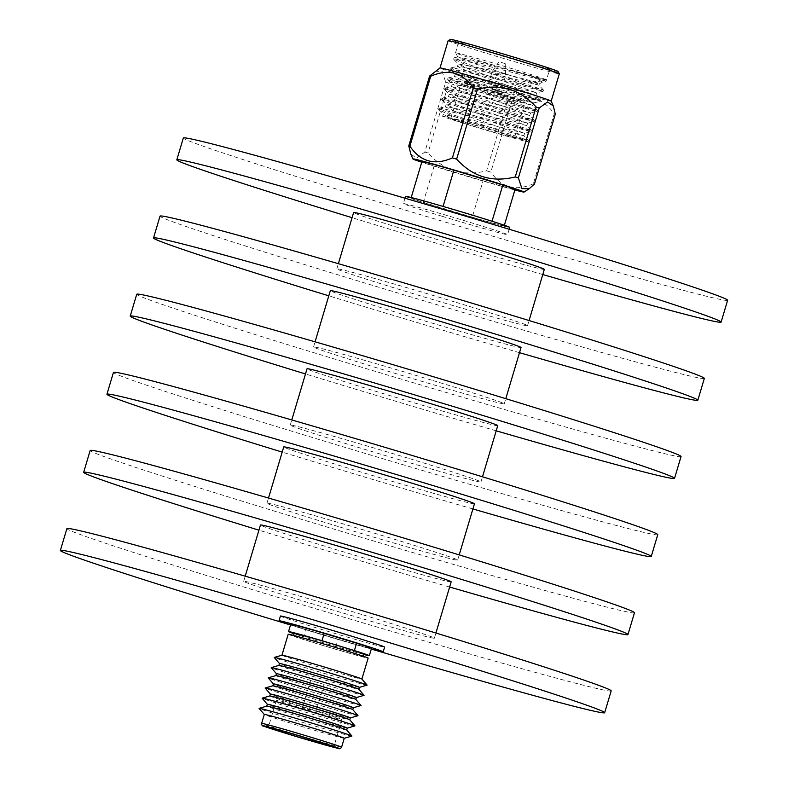 <?xml version="1.0" encoding="UTF-8"?>
<svg xmlns="http://www.w3.org/2000/svg" width="788" height="788" viewBox="0 0 788 788"><rect width="100%" height="100%" fill="white"/><g stroke="black" fill="none" stroke-linecap="round" stroke-linejoin="round"><path stroke-width="0.59" stroke-dasharray="3.94 2.96" d="M294.19 633.286A36.248 0.729 -163.4 0 0 320.174 641.767A36.248 0.729 -163.4 0 0 363.672 653.991M336.929 648.051A36.248 0.729 16.6 0 1 362.904 656.542A36.248 0.729 16.6 0 1 319.416 644.318A36.248 0.729 16.6 0 1 293.431 635.827A36.248 0.729 16.6 0 1 336.929 648.051M288.191 634.271A41.715 0.847 -163.4 0 0 318.096 644.032A41.715 0.847 -163.4 0 0 368.144 658.098M281.946 655.222L281.937 655.242A41.715 0.847 -163.4 0 0 281.937 655.242A41.715 0.847 -163.4 0 0 311.841 665.003A41.715 0.847 -163.4 0 0 361.899 679.079A41.715 0.847 -163.4 0 0 361.879 679.039L361.899 679.079M367.08 685.156A48.442 0.985 16.6 0 1 308.985 668.795A48.442 0.985 16.6 0 1 274.273 657.487M359.397 687.382L359.417 687.372A41.715 0.847 16.6 0 1 359.397 687.382A41.715 0.847 16.6 0 1 309.369 673.287A41.715 0.847 16.6 0 1 279.484 663.555A41.715 0.847 16.6 0 1 279.464 663.526L279.484 663.555M278.932 665.407A41.715 0.847 -163.4 0 0 278.903 665.427A41.715 0.847 -163.4 0 0 308.807 675.188A41.715 0.847 -163.4 0 0 358.855 689.264A41.715 0.847 -163.4 0 0 358.845 689.224M364.046 695.341A48.442 0.985 16.6 0 1 305.941 678.98A48.442 0.985 16.6 0 1 271.23 667.672M356.393 697.547A41.715 0.847 16.6 0 1 356.363 697.567A41.715 0.847 16.6 0 1 306.335 683.472A41.715 0.847 16.6 0 1 276.44 673.74A41.715 0.847 16.6 0 1 276.43 673.71M275.899 675.592A41.715 0.847 -163.4 0 0 275.869 675.611A41.715 0.847 -163.4 0 0 305.764 685.373A41.715 0.847 -163.4 0 0 355.821 699.448A41.715 0.847 -163.4 0 0 355.812 699.409M361.002 705.526A48.442 0.985 16.6 0 1 302.907 689.165A48.442 0.985 16.6 0 1 268.196 677.857M353.329 707.752L353.349 707.742A41.715 0.847 16.6 0 1 353.329 707.752A41.715 0.847 16.6 0 1 303.301 693.657A41.715 0.847 16.6 0 1 273.406 683.925A41.715 0.847 16.6 0 1 273.397 683.895L273.406 683.925M272.825 685.796L272.835 685.777A41.715 0.847 -163.4 0 0 272.825 685.796A41.715 0.847 -163.4 0 0 302.73 695.558A41.715 0.847 -163.4 0 0 352.788 709.633A41.715 0.847 -163.4 0 0 352.778 709.594L352.788 709.633M357.969 715.711A48.442 0.985 16.6 0 1 299.873 699.35A48.442 0.985 16.6 0 1 265.162 688.042M350.286 717.937L350.315 717.927A41.715 0.847 16.6 0 1 350.286 717.937A41.715 0.847 16.6 0 1 300.258 703.842A41.715 0.847 16.6 0 1 270.373 694.11A41.715 0.847 16.6 0 1 270.363 694.08M269.821 695.962A41.715 0.847 -163.4 0 0 269.791 695.981A41.715 0.847 -163.4 0 0 299.696 705.743A41.715 0.847 -163.4 0 0 349.754 719.818A41.715 0.847 -163.4 0 0 349.734 719.779M354.935 725.896A48.442 0.985 16.6 0 1 296.84 709.535A48.442 0.985 16.6 0 1 262.128 698.227M347.252 728.122L347.272 728.112A41.715 0.847 16.6 0 1 347.252 728.122A41.715 0.847 16.6 0 1 297.224 714.026A41.715 0.847 16.6 0 1 267.339 704.295A41.715 0.847 16.6 0 1 267.319 704.265L267.319 704.275M346.72 729.984L346.71 730.003A41.715 0.847 16.6 0 1 346.71 730.003A41.715 0.847 16.6 0 1 296.662 715.928A41.715 0.847 16.6 0 1 266.758 706.166A41.715 0.847 16.6 0 1 266.787 706.146M351.901 736.081A48.442 0.985 16.6 0 1 293.796 719.72A48.442 0.985 16.6 0 1 259.085 708.412M344.218 738.307L344.238 738.297A41.715 0.847 16.6 0 1 344.218 738.307A41.715 0.847 16.6 0 1 294.19 724.211A41.715 0.847 16.6 0 1 264.295 714.48A41.715 0.847 16.6 0 1 264.285 714.45L264.285 714.46M317.446 711.603A34.17 0.69 -163.4 0 0 276.45 700.079A34.17 0.69 -163.4 0 0 300.937 708.077A34.17 0.69 -163.4 0 0 341.933 719.602A34.17 0.69 -163.4 0 0 317.446 711.603M310.886 710.205L302.464 707.831L310.886 710.205M319.022 682.92L310.59 680.556L319.022 682.92M290.526 624.933A54.372 1.103 -163.4 0 0 317.978 633.503A54.372 1.103 -163.4 0 0 371.306 649.016M280.42 616.049A54.372 1.103 -163.4 0 0 319.386 628.775A54.372 1.103 -163.4 0 0 384.623 647.106M371.296 649.066A283.985 5.752 16.6 0 1 290.506 624.982M611.183 690.889A283.985 5.752 16.6 0 1 270.432 595.117A283.985 5.752 16.6 0 1 66.882 528.62M363.061 614.876A99.505 2.009 16.6 0 1 434.385 638.181A99.505 2.009 16.6 0 1 314.993 604.623A99.505 2.009 16.6 0 1 243.679 581.327A99.505 2.009 16.6 0 1 363.061 614.876M451.169 581.869A99.505 2.009 16.6 0 1 331.778 548.31A99.505 2.009 16.6 0 1 260.464 525.015M449.633 587.03A283.985 5.752 16.6 0 1 287.216 538.805A283.985 5.752 16.6 0 1 258.927 530.176M634.478 612.749A283.985 5.752 16.6 0 1 293.717 516.977A283.985 5.752 16.6 0 1 90.167 450.49M338.269 526.542A99.505 2.009 16.6 0 1 266.955 503.246A99.505 2.009 16.6 0 1 386.347 536.795A99.505 2.009 16.6 0 1 457.661 560.101A99.505 2.009 16.6 0 1 338.269 526.542M474.445 503.788A99.505 2.009 16.6 0 1 355.053 470.229A99.505 2.009 16.6 0 1 283.739 446.934M472.908 508.95A283.985 5.752 16.6 0 1 310.492 460.724A283.985 5.752 16.6 0 1 282.202 452.095M657.753 534.668A283.985 5.752 16.6 0 1 317.003 438.896A283.985 5.752 16.6 0 1 113.442 372.409M409.632 458.665A99.505 2.009 16.6 0 1 480.956 481.961A99.505 2.009 16.6 0 1 361.564 448.411A99.505 2.009 16.6 0 1 290.25 425.106A99.505 2.009 16.6 0 1 409.632 458.665M497.74 425.658A99.505 2.009 16.6 0 1 378.348 392.099A99.505 2.009 16.6 0 1 307.034 368.804M496.204 430.809A283.985 5.752 16.6 0 1 333.787 382.594A283.985 5.752 16.6 0 1 305.498 373.965M681.049 456.538A283.985 5.752 16.6 0 1 340.288 360.766A283.985 5.752 16.6 0 1 136.738 294.269M432.927 380.535A99.505 2.009 16.6 0 1 504.241 403.83A99.505 2.009 16.6 0 1 384.859 370.271A99.505 2.009 16.6 0 1 313.535 346.976A99.505 2.009 16.6 0 1 432.927 380.535M521.035 347.518A99.505 2.009 16.6 0 1 401.644 313.969A99.505 2.009 16.6 0 1 330.33 290.674M519.489 352.679A283.985 5.752 16.6 0 1 357.082 304.454A283.985 5.752 16.6 0 1 328.783 295.825M704.334 378.398A283.985 5.752 16.6 0 1 363.583 282.636A283.985 5.752 16.6 0 1 160.033 216.139M456.222 302.395A99.505 2.009 16.6 0 1 527.536 325.7A99.505 2.009 16.6 0 1 408.145 292.141A99.505 2.009 16.6 0 1 336.831 268.846A99.505 2.009 16.6 0 1 456.222 302.395M544.321 269.388A99.505 2.009 16.6 0 1 424.939 235.829A99.505 2.009 16.6 0 1 353.615 212.533M542.784 274.549A283.985 5.752 16.6 0 1 380.368 226.323A283.985 5.752 16.6 0 1 352.078 217.695M727.629 300.267A283.985 5.752 16.6 0 1 386.878 204.496A283.985 5.752 16.6 0 1 183.328 138.008M405.544 196.33A54.372 1.103 -163.4 0 0 444.511 209.056A54.372 1.103 -163.4 0 0 509.747 227.397M442.344 216.336A54.372 1.103 -163.4 0 0 507.58 234.666A54.372 1.103 -163.4 0 0 468.614 221.94A54.372 1.103 -163.4 0 0 403.377 203.599A54.372 1.103 -163.4 0 0 442.344 216.336M500.636 74.308L492.126 71.629L500.636 74.308M492.185 89.33L500.705 92.009L492.185 89.33M501.286 62.41L505.197 63.641L501.286 62.41M491.702 89.142L502.527 92.551L491.702 89.142M491.16 90.965L501.976 94.373L491.16 90.965M474.13 125.006A33.224 0.67 16.6 0 1 514.426 137.693A33.224 0.67 16.6 0 1 491.042 131.399A33.224 0.67 16.6 0 1 450.756 118.712A33.224 0.67 16.6 0 1 474.13 125.006M532.757 76.535L542.459 82.06L546.123 81.184L532.757 76.535A47.457 0.965 16.6 0 1 513.096 70.93A47.457 0.965 16.6 0 1 455.543 52.826A47.457 0.965 16.6 0 1 455.543 52.806A47.457 0.965 16.6 0 1 488.944 61.799A47.457 0.965 16.6 0 1 546.498 79.923A47.457 0.965 16.6 0 1 546.488 79.933L546.488 79.952C547.955 80.868 516.288 71.935 488.048 64.813L455.612 57.691L454.026 57.888L467.185 63.946L543.474 90.059L485.034 74.919L452.598 67.798L451.012 67.995L464.171 74.052L540.47 100.165L482.02 85.025L449.584 77.904L447.998 78.101L461.157 84.149L537.455 110.261L479.005 95.121L446.569 88.01L444.993 88.207L458.153 94.255L534.441 120.367L475.991 105.228L443.565 98.116L441.979 98.303L455.139 104.361L531.427 130.473L472.987 115.334L440.551 108.212L438.965 108.409L452.125 114.467L527.064 139.998L517.036 137.811A47.457 0.965 16.6 0 1 528.068 141.751A47.457 0.965 16.6 0 1 528.019 141.781C526.364 141.939 490.934 131.823 465.491 123.903C444.304 117.304 438.059 115.048 446.747 117.126C457.079 119.589 497.76 131.586 517.036 137.811M542.459 82.06L531.506 80.908C543.976 85.074 541.356 84.71 523.656 79.795L474.642 63.759L457.966 56.835L488.885 63.897L546.488 79.933L549.748 69.009A47.457 0.965 16.6 0 1 516.357 60.016A47.457 0.965 16.6 0 1 458.793 41.892A47.457 0.965 16.6 0 1 492.195 50.885A47.457 0.965 16.6 0 1 549.748 69.009M558.042 71.452A56.106 1.133 16.6 0 1 518.553 60.843A56.106 1.133 16.6 0 1 450.519 39.4M448.145 40.69A58.007 1.172 -163.4 0 0 518.494 62.843A58.007 1.172 -163.4 0 0 559.322 73.836M514.879 189.987A58.007 1.172 16.6 0 1 483.251 181.063A58.007 1.172 16.6 0 1 421.738 162.22M424.86 152.015A67.216 1.359 -163.4 0 0 427.983 153.01L448.825 83.104A67.216 1.359 16.6 0 1 445.703 82.1L424.86 152.015L416.576 158.093L410.834 154.172M486.61 170.819A67.216 1.359 -163.4 0 0 488.727 171.439A67.216 1.359 -163.4 0 0 490.835 172.05L511.678 102.145A67.216 1.359 16.6 0 1 509.57 101.524A67.216 1.359 16.6 0 1 507.452 100.903L486.61 170.819C463.639 176.64 444.097 170.701 427.983 153.01M551.196 101.11L551.186 101.12A58.007 1.172 16.6 0 1 551.186 101.12A58.007 1.172 16.6 0 1 510.358 90.127A58.007 1.172 16.6 0 1 440.009 67.975A58.007 1.172 16.6 0 1 440.019 67.955L440.009 67.975M448.825 83.104C471.795 77.283 491.338 83.223 507.452 100.903M434.917 71.324L442.098 71.314L445.703 82.1M546.104 81.194L487.683 66.044L455.247 58.923L453.661 59.12L466.821 65.168L543.109 91.28L484.669 76.141L452.233 69.029L450.647 69.216L463.807 75.274L540.095 101.386L481.655 86.247L449.219 79.135L447.781 79.637L460.793 85.38L537.091 111.492L478.641 96.353L446.205 89.231L444.767 89.743L457.779 95.486L534.077 121.598L475.627 106.459L443.191 99.337L441.753 99.849L454.774 105.592L531.063 131.704L472.613 116.565L440.187 109.443L438.749 109.956L451.76 115.688L528.009 141.771M523.656 79.795L538.923 85.242L539.356 83.784L531.506 80.908L488.196 69.768L458.212 63.936L469.737 69.413L536.667 92.817L485.181 79.874L455.208 74.033L466.723 79.519L533.653 102.923L482.167 89.98L452.194 84.139L463.708 89.615L530.639 113.029L479.153 100.076L449.18 94.245L460.694 99.721L527.625 123.135L476.149 110.182L447.574 104.134L446.313 104.676L457.69 109.828L524.581 133.261L531.043 131.714L531.427 130.473L526.857 125.627L475.391 112.714L446.816 106.656L445.417 106.873L456.932 112.359L523.843 135.723L472.376 122.82L442.61 116.279L443.151 114.457L454.676 119.934L465.491 123.903M527.596 123.155L534.057 121.608L534.441 120.367M538.923 85.242L487.437 72.289L458.872 66.241L457.464 66.458L468.978 71.935L535.909 95.348L484.423 82.395L454.449 76.564L465.974 82.041L532.895 105.454L481.419 92.501L451.435 86.67L462.96 92.147L529.871 115.521L530.6 113.048L537.061 111.502L537.455 110.261M533.614 102.942L540.075 101.406L540.47 100.165M290.723 624.263A42.148 0.857 -163.4 0 0 305.636 629.405L303.449 636.734A42.148 0.857 -163.4 0 1 294.062 633.7M421.925 161.599A48.59 0.985 -163.4 0 0 434.168 165.953L483.093 180.816L472.248 217.192A48.59 0.985 -163.4 0 0 504.212 225.742A48.59 0.985 -163.4 0 0 491.968 221.398L492.017 221.241M483.093 180.816A48.59 0.985 -163.4 0 0 515.056 189.366M524.581 133.261L473.135 120.288L443.151 114.457M534.431 120.347L529.871 115.521L478.405 102.607L448.707 96.589L459.946 102.253L526.857 125.627L527.625 123.135M555.313 114.102A67.216 1.359 16.6 0 1 554.21 113.866L533.368 183.771A67.216 1.359 -163.4 0 0 534.471 184.008M533.368 183.771C515.746 191.612 501.562 187.702 490.835 172.05M511.678 102.145C529.3 94.304 543.484 98.214 554.21 113.866M434.168 165.953L423.323 202.329A48.59 0.985 -163.4 0 1 411.08 197.975L411.218 197.502M443.073 206.417L443.043 206.535A48.59 0.985 -163.4 0 0 411.08 197.975M443.043 206.535L491.968 221.398M472.248 217.192L423.323 202.329M305.636 629.405L338.062 639.255A42.148 0.857 -163.4 0 0 371.503 648.347M363.544 654.414A42.148 0.857 -163.4 0 1 335.875 646.584L303.449 636.734M335.875 646.584L338.062 639.255M341.578 747.221A41.715 0.847 16.6 0 1 291.521 733.155A41.715 0.847 16.6 0 1 261.626 723.384M450.756 118.712L461.049 84.149L462.94 82.779L485.447 88.808A31.323 0.63 16.6 0 1 522.365 100.273A31.323 0.63 16.6 0 1 501.404 94.836A31.323 0.63 16.6 0 1 464.496 83.38A31.323 0.63 16.6 0 1 485.457 88.808L523.577 100.765L524.719 103.13A33.224 0.67 -163.4 0 0 484.433 90.443A33.224 0.67 -163.4 0 0 461.049 84.149A33.224 0.67 -163.4 0 0 501.345 96.835A33.224 0.67 -163.4 0 0 524.719 103.13L514.426 137.693M276.45 700.079L268.314 727.363M310.59 680.556L302.464 707.831M434.385 638.181L435.922 633.02M457.661 560.101L459.217 554.89M480.956 481.961L482.492 476.799M504.241 403.83L505.788 398.669M527.536 325.7L529.073 320.539M509.186 229.259L507.58 234.666M505.197 63.641L505.581 75.638L500.705 92.009M502.527 92.551L501.976 94.373M457.828 57.041L455.543 52.826M438.601 109.64L438.965 108.409M441.615 99.534L441.979 98.303M444.629 89.428L444.993 88.207M447.633 79.322L447.998 78.101M450.647 69.216L451.012 67.995M453.661 59.12L454.026 57.888M455.543 52.806L458.793 41.892M543.109 91.28L543.474 90.059M546.123 81.184L546.488 79.952M453.809 59.435L458.37 64.261M543.09 91.3L536.628 92.836M450.795 69.541L455.356 74.367M447.781 79.637L452.342 84.474M444.767 89.743L449.327 94.57M441.753 99.849L446.313 104.676M438.749 109.956L443.309 114.782M457.464 66.458L458.212 63.936M535.909 95.348L536.667 92.817M454.449 76.564L455.208 74.033M532.895 105.454L533.653 102.923M451.435 86.67L452.194 84.139M448.431 96.766L449.18 94.245M445.417 106.873L446.166 104.351M523.862 135.763L524.611 133.231M528.068 141.751L528.413 140.579L523.843 135.723M439.241 108.232L445.703 106.695M442.255 98.126L448.707 96.589M445.269 88.029L451.721 86.483M537.446 110.241L532.885 105.415M448.274 77.923L454.735 76.377M540.45 100.135L535.899 95.309M451.288 67.817L457.749 66.271M543.464 90.039L538.903 85.203M454.302 57.711L457.966 56.835M539.347 83.794L542.715 81.972M485.428 87.458L484.876 89.271M499.011 61.799L492.126 71.629L487.24 88M404.983 198.202L403.377 203.599M336.831 268.846L338.367 263.684M313.535 346.976L315.072 341.815M290.25 425.106L291.787 419.955M266.955 503.246L268.511 498.036M243.679 581.327L245.216 576.166M324.055 684.565L315.919 711.85M341.933 719.602L333.807 746.886"/><path stroke-width="1.18" d="M363.032 656.138L363.672 653.991A36.248 0.729 -163.4 0 0 337.688 645.51A36.248 0.729 -163.4 0 0 294.19 633.286L293.55 635.423M281.966 655.222A41.715 0.847 -163.4 0 1 331.994 669.308A41.715 0.847 -163.4 0 1 361.879 679.039L368.144 658.098A41.715 0.847 -163.4 0 0 338.249 648.337A41.715 0.847 -163.4 0 0 288.191 634.271L281.946 655.222L274.283 657.428A48.442 0.985 16.6 0 1 332.388 673.789A48.442 0.985 16.6 0 1 367.1 685.097A48.442 0.985 16.6 0 1 367.08 685.156L359.417 687.372L358.865 689.244M278.903 665.407L279.464 663.526A41.715 0.847 16.6 0 1 329.522 677.591A41.715 0.847 16.6 0 1 359.426 687.363M364.056 695.282L358.845 689.224A41.715 0.847 -163.4 0 0 328.96 679.492A41.715 0.847 -163.4 0 0 278.932 665.407L271.249 667.613A48.442 0.985 16.6 0 1 329.354 683.974A48.442 0.985 16.6 0 1 364.056 695.282A48.442 0.985 16.6 0 1 364.046 695.341L356.383 697.557M275.869 675.592L276.43 673.71A41.715 0.847 16.6 0 1 326.488 687.776A41.715 0.847 16.6 0 1 356.393 697.547L355.821 699.429M361.022 705.467L355.812 699.409A41.715 0.847 -163.4 0 0 325.917 689.677A41.715 0.847 -163.4 0 0 275.899 675.592L268.216 677.798A48.442 0.985 16.6 0 1 326.311 694.159A48.442 0.985 16.6 0 1 361.022 705.467A48.442 0.985 16.6 0 1 361.002 705.526L353.349 707.742L352.788 709.614A41.715 0.847 -163.4 0 0 322.883 699.862A41.715 0.847 -163.4 0 0 272.855 685.777L265.182 687.983A48.442 0.985 16.6 0 1 323.277 704.344A48.442 0.985 16.6 0 1 357.988 715.652A48.442 0.985 16.6 0 1 357.969 715.711L350.315 717.927L349.754 719.799M272.835 685.777L273.397 683.895A41.715 0.847 16.6 0 1 323.454 697.961A41.715 0.847 16.6 0 1 353.349 707.732M269.801 695.962L270.363 694.08A41.715 0.847 16.6 0 1 320.411 708.146A41.715 0.847 16.6 0 1 350.315 717.917M354.955 725.837L349.734 719.779A41.715 0.847 -163.4 0 0 319.849 710.047A41.715 0.847 -163.4 0 0 269.821 695.962L262.138 698.168A48.442 0.985 16.6 0 1 320.243 714.529A48.442 0.985 16.6 0 1 354.955 725.837A48.442 0.985 16.6 0 1 354.935 725.896L347.272 728.112L346.72 729.984L351.911 736.022A48.442 0.985 16.6 0 1 351.901 736.081L344.238 738.297L341.578 747.221C340.564 748.738 339.5 749.142 338.377 748.423L291.432 735.066L263.645 726.152C262.315 726.132 261.636 725.206 261.626 723.384A41.715 0.847 16.6 0 1 311.674 737.45A41.715 0.847 16.6 0 1 341.578 747.221M266.758 706.146L267.319 704.265A41.715 0.847 16.6 0 1 317.377 718.331A41.715 0.847 16.6 0 1 347.281 728.102M344.248 738.287A41.715 0.847 16.6 0 0 314.343 728.516A41.715 0.847 16.6 0 0 264.285 714.45L259.085 708.412A48.442 0.985 16.6 0 1 259.104 708.353L266.787 706.146A41.715 0.847 16.6 0 1 316.815 720.232A41.715 0.847 16.6 0 1 346.7 729.964M259.104 708.353A48.442 0.985 16.6 0 1 317.209 724.714A48.442 0.985 16.6 0 1 351.911 736.022M309.31 738.888A34.17 0.69 -163.4 0 0 268.314 727.363A34.17 0.69 -163.4 0 0 292.801 735.362A34.17 0.69 -163.4 0 0 333.807 746.886A34.17 0.69 -163.4 0 0 309.31 738.888M371.306 649.016A54.372 1.103 -163.4 0 0 383.214 651.834A54.372 1.103 -163.4 0 0 344.248 639.107A54.372 1.103 -163.4 0 0 279.011 620.777A54.372 1.103 -163.4 0 0 290.526 624.933M383.214 651.834L384.623 647.106A54.372 1.103 -163.4 0 0 345.656 634.379A54.372 1.103 -163.4 0 0 280.42 616.049L279.011 620.777M290.506 624.982A283.985 5.752 16.6 0 1 263.921 616.935A283.985 5.752 16.6 0 1 60.371 550.448A283.985 5.752 16.6 0 1 401.122 646.219A283.985 5.752 16.6 0 1 604.672 712.707A283.985 5.752 16.6 0 1 371.296 649.066M60.371 550.448L66.882 528.62A283.985 5.752 16.6 0 1 407.632 624.391A283.985 5.752 16.6 0 1 611.183 690.889L604.672 712.707M245.216 576.166L260.464 525.015A99.505 2.009 16.6 0 1 379.855 558.574A99.505 2.009 16.6 0 1 451.169 581.869L435.922 633.02M258.927 530.176A283.985 5.752 16.6 0 1 83.666 472.308A283.985 5.752 16.6 0 1 424.417 568.079A283.985 5.752 16.6 0 1 627.967 634.576A283.985 5.752 16.6 0 1 449.633 587.03M83.666 472.308L90.167 450.49A283.985 5.752 16.6 0 1 430.918 546.261A283.985 5.752 16.6 0 1 634.478 612.749L627.967 634.576M268.511 498.036L283.739 446.934A99.505 2.009 16.6 0 1 403.131 480.493A99.505 2.009 16.6 0 1 474.445 503.788L459.217 554.89M282.202 452.095A283.985 5.752 16.6 0 1 106.941 394.227A283.985 5.752 16.6 0 1 447.692 489.998A283.985 5.752 16.6 0 1 651.243 556.495A283.985 5.752 16.6 0 1 472.908 508.95M106.941 394.227L113.442 372.409A283.985 5.752 16.6 0 1 454.203 468.171A283.985 5.752 16.6 0 1 657.753 534.668L651.243 556.495M291.787 419.955L307.034 368.804A99.505 2.009 16.6 0 1 426.416 402.353A99.505 2.009 16.6 0 1 497.74 425.658L482.492 476.799M305.498 373.965A283.985 5.752 16.6 0 1 130.237 316.096A283.985 5.752 16.6 0 1 470.988 411.868A283.985 5.752 16.6 0 1 674.538 478.355A283.985 5.752 16.6 0 1 496.204 430.809M130.237 316.096L136.738 294.269A283.985 5.752 16.6 0 1 477.489 390.04A283.985 5.752 16.6 0 1 681.049 456.538L674.538 478.355M315.072 341.815L330.33 290.674A99.505 2.009 16.6 0 1 449.712 324.223A99.505 2.009 16.6 0 1 521.035 347.518L505.788 398.669M328.783 295.825A283.985 5.752 16.6 0 1 153.522 237.966A283.985 5.752 16.6 0 1 494.283 333.728A283.985 5.752 16.6 0 1 697.833 400.225A283.985 5.752 16.6 0 1 519.489 352.679M153.522 237.966L160.033 216.139A283.985 5.752 16.6 0 1 500.784 311.91A283.985 5.752 16.6 0 1 704.334 378.398L697.833 400.225M338.367 263.684L353.615 212.533A99.505 2.009 16.6 0 1 473.007 246.092A99.505 2.009 16.6 0 1 544.321 269.388L529.073 320.539M352.078 217.695A283.985 5.752 16.6 0 1 176.817 159.826A283.985 5.752 16.6 0 1 517.568 255.598A283.985 5.752 16.6 0 1 721.119 322.095A283.985 5.752 16.6 0 1 542.784 274.549M176.817 159.826L183.328 138.008A283.985 5.752 16.6 0 1 524.079 233.77A283.985 5.752 16.6 0 1 727.629 300.267L721.119 322.095M509.186 229.259L509.747 227.397A54.372 1.103 -163.4 0 0 470.781 214.661A54.372 1.103 -163.4 0 0 405.544 196.33L404.983 198.202M448.155 40.68L450.519 39.4A56.106 1.133 16.6 0 1 489.998 50.048A56.106 1.133 16.6 0 1 558.042 71.452L559.322 73.816A58.007 1.172 -163.4 0 0 559.322 73.816A58.007 1.172 -163.4 0 0 488.974 51.683A58.007 1.172 -163.4 0 0 448.155 40.68A58.007 1.172 -163.4 0 0 448.145 40.69L440.009 67.965A58.007 1.172 16.6 0 1 480.838 78.967A58.007 1.172 16.6 0 1 551.186 101.1L553.255 105.868L547.542 101.928L539.228 108.025L518.386 177.93A67.216 1.359 -163.4 0 0 515.263 176.936L536.106 107.02A67.216 1.359 16.6 0 1 539.228 108.025M421.738 162.22A58.007 1.172 16.6 0 1 412.902 158.94A58.007 1.172 16.6 0 1 453.73 169.903A58.007 1.172 16.6 0 1 524.069 192.075A58.007 1.172 16.6 0 1 514.879 189.987M473.253 87.98A67.216 1.359 16.6 0 1 475.361 88.601A67.216 1.359 16.6 0 1 477.479 89.221L456.636 159.127A67.216 1.359 -163.4 0 0 454.518 158.506A67.216 1.359 -163.4 0 0 452.411 157.895L473.253 87.98C462.625 72.358 448.451 68.448 430.721 76.259L409.878 146.164C420.506 161.796 434.69 165.707 452.411 157.895M409.878 146.164A67.216 1.359 -163.4 0 0 408.775 145.938L429.618 76.022L440.019 67.955M412.902 158.94L410.834 154.172L408.775 145.938M429.618 76.022A67.216 1.359 16.6 0 1 430.721 76.259M288.536 631.592A42.148 0.857 -163.4 0 1 321.977 640.693L324.163 633.355A42.148 0.857 -163.4 0 0 290.723 624.263L288.536 631.592A42.148 0.857 -163.4 0 0 294.062 633.7M504.359 225.269L515.056 189.366A48.59 0.985 -163.4 0 0 502.813 185.022L492.017 221.241M518.386 177.93L521.971 188.696L529.172 188.716L534.471 184.008L555.313 114.102L553.255 105.868M456.636 159.127C472.613 176.778 492.155 182.708 515.263 176.936M536.106 107.02C520.129 89.379 500.587 83.439 477.479 89.221M502.813 185.022L453.888 170.159A48.59 0.985 -163.4 0 0 421.925 161.599L411.218 197.502M443.073 206.417L453.888 170.159M369.326 655.675L371.503 648.347A42.148 0.857 -163.4 0 0 356.59 643.205L354.403 650.543A42.148 0.857 -163.4 0 1 369.326 655.675A42.148 0.857 -163.4 0 1 363.544 654.414M324.163 633.355L356.59 643.205M267.319 704.275L262.128 698.227A48.442 0.985 16.6 0 1 262.138 698.168M270.353 694.09L265.162 688.042A48.442 0.985 16.6 0 1 265.182 687.983M273.397 683.905L268.196 677.857A48.442 0.985 16.6 0 1 268.216 677.798M276.43 673.72L271.23 667.672A48.442 0.985 16.6 0 1 271.249 667.613M279.464 663.535L274.273 657.487A48.442 0.985 16.6 0 1 274.283 657.428M321.977 640.693L354.403 650.543M291.442 735.066A39.814 0.808 -163.4 0 0 337.983 748.334A39.814 0.808 -163.4 0 0 310.679 739.174A39.814 0.808 -163.4 0 0 264.128 725.906A39.814 0.808 -163.4 0 0 291.442 735.066M361.879 679.039L367.1 685.097M352.778 709.594L357.988 715.652M559.322 73.836L551.196 101.11M524.069 192.075L529.172 188.716M264.285 714.45L261.626 723.384"/></g></svg>
